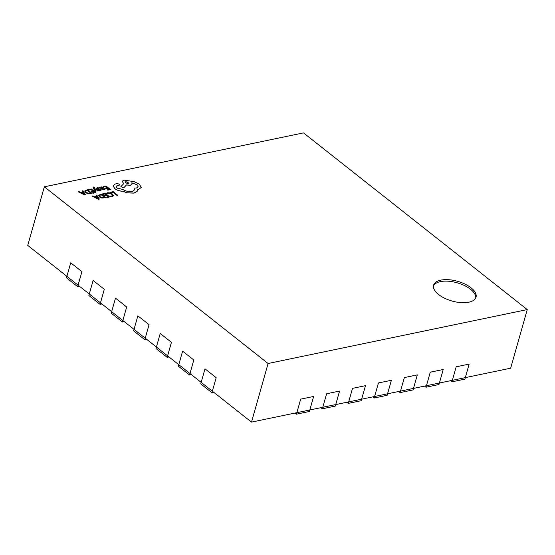 <?xml version="1.0" encoding="UTF-8"?>
<svg xmlns="http://www.w3.org/2000/svg" width="555" height="555" viewBox="0 0 555 555"><rect width="100%" height="100%" fill="white"/><g stroke="black" fill="none" stroke-linecap="round" stroke-linejoin="round"><path stroke-width="0.83" d="M44.338 186.806L268.086 363.497L527.25 309.586L303.495 132.888L44.338 186.806L27.75 245.414L66.905 276.334L70.735 262.813L81.925 271.645L70.735 262.813L66.905 276.334L89.286 294.004L93.108 280.483L104.298 289.315L93.108 280.483L89.286 294.004L111.659 311.674L115.482 298.153L126.672 306.984L115.482 298.153L111.659 311.674L134.032 329.344L137.862 315.823L149.045 324.654L137.862 315.823L134.032 329.344L145.223 338.182L144.793 339.681L146.638 339.299M169.011 356.969L167.173 357.351L155.983 348.519L156.406 347.014L167.596 355.852L171.426 342.324L167.596 355.852L156.406 347.014L160.235 333.493L171.426 342.324L160.235 333.493L156.406 347.014L145.223 338.182L149.045 324.654L145.223 338.182L134.032 329.344L133.609 330.849L144.793 339.681M167.173 357.351L167.596 355.852L178.786 364.684L182.609 351.162L193.799 359.994L182.609 351.162L178.786 364.684L201.16 382.353L204.989 368.825L216.173 377.664L204.989 368.825L201.16 382.353L251.505 422.112L296.856 412.677L300.685 399.149L313.644 396.45L300.685 399.149L296.856 412.677L322.774 407.28L326.604 393.759L339.556 391.06L326.604 393.759L322.774 407.28L348.693 401.889L352.515 388.368L365.474 385.669L352.515 388.368L348.693 401.889L374.604 396.499L378.434 382.971L391.393 380.279L378.434 382.971L374.604 396.499L387.563 393.8L387.14 395.306L374.181 398.004L372.766 396.881M398.677 391.49L400.099 392.607L400.523 391.108L413.482 388.41L417.304 374.889L413.482 388.41L400.523 391.108L404.352 377.58L417.304 374.889L404.352 377.58L400.523 391.108L387.563 393.8L391.393 380.279L387.563 393.8L374.604 396.499L374.181 398.004M348.262 403.395L361.222 400.696L361.645 399.198L348.693 401.889L348.262 403.395L346.847 402.271M124.264 321.629L122.419 322.011L111.229 313.18L111.659 311.674L122.842 320.512L122.419 322.011M365.474 385.669L361.645 399.198L365.474 385.669M400.099 392.607L413.052 389.915L413.482 388.41L439.394 383.019L438.97 384.525L426.011 387.217L424.596 386.1M426.011 387.217L426.441 385.718L439.394 383.019L443.223 369.498L430.264 372.19L426.441 385.718L430.264 372.19L443.223 369.498L439.394 383.019L452.353 380.328L456.182 366.8L469.142 364.101L456.182 366.8L452.353 380.328L465.312 377.629L464.889 379.134L451.93 381.826L450.514 380.709M527.25 309.586L510.662 368.194L465.312 377.629L469.142 364.101L465.312 377.629L452.353 380.328L451.93 381.826M191.392 374.639L189.546 375.02L178.356 366.189L178.786 364.684L189.97 373.522L189.546 375.02M79.511 286.29L77.672 286.678L66.482 277.84L66.905 276.334L78.095 285.173L77.672 286.678M193.799 359.994L189.97 373.522L193.799 359.994M126.672 306.984L122.842 320.512L126.672 306.984M211.92 392.69L200.737 383.859L201.16 382.353L212.35 391.185L216.173 377.664L211.92 392.69L213.765 392.309M81.925 271.645L78.095 285.173L81.925 271.645M322.351 408.785L322.774 407.28L335.733 404.588L339.556 391.06L335.303 406.087L322.351 408.785L320.929 407.668M296.432 414.176L309.392 411.484L309.815 409.978L296.856 412.677L296.432 414.176L295.017 413.059M313.644 396.45L309.815 409.978L313.644 396.45M100.046 304.341L88.856 295.51L89.286 294.004L100.469 302.843L104.298 289.315L100.046 304.341L101.884 303.96M471.008 287.795A22.047 10.247 15.8 0 0 448.676 279.713A22.047 10.247 15.8 0 0 433.594 285.166A22.047 10.247 15.8 0 0 438.616 294.538A22.047 10.247 15.8 0 0 460.948 302.621A22.047 10.247 15.8 0 0 476.03 297.168A22.047 10.247 15.8 0 0 471.008 287.795M475.753 297.903A22.047 10.247 15.8 0 0 470.584 289.301A22.047 10.247 15.8 0 0 449.037 281.281A22.047 10.247 15.8 0 0 433.448 285.929M268.086 363.497L251.505 422.112M110.403 192.238L110.903 192.724L112.998 192.287L117.029 195.471L117.729 195.249L113.185 191.655L110.403 192.238L110.903 192.724M110.924 192.647L112.998 192.287M113.019 192.21L117.029 195.471M117.049 195.395L117.729 195.249M106.428 193.251L106.99 193.695L108.045 193.175L109.883 193.272L111.694 194.188L112.512 195.381L111.583 196.081L110.07 196.123L110.681 196.609L112.117 196.498L113.38 195.568L112.374 194.007L110.056 192.856L107.621 192.738L106.428 193.251L106.969 193.771L108.024 193.244L109.862 193.341L111.673 194.264L112.478 195.52M110.07 196.123L110.66 196.685L112.096 196.574L113.359 195.637M102.349 193.91L102.869 194.319L105.027 193.875L106.553 195.082L104.673 195.471L105.193 195.887L107.073 195.492L108.53 196.643L106.498 197.067L107.018 197.483L109.737 196.914L105.186 193.32L102.328 193.986L102.848 194.396L105.006 193.952L106.463 195.103M104.673 195.471L105.172 195.964L107.053 195.568L108.44 196.664M106.498 197.067L106.997 197.552L109.737 196.914M101.357 194.118L98.499 195.353L99.4 196.852L101.808 197.962L105.908 197.712L101.357 194.118M98.485 195.388L99.373 196.928L101.787 198.038L105.908 197.712M104.701 197.441L101.19 194.673L99.338 195.533L100.094 196.692L101.954 197.587L104.701 197.441M104.611 197.462L101.17 194.743L99.317 195.603M92.026 196.061L98.589 199.238L99.317 199.085L96.771 195.076L96.022 195.228L96.757 196.317L94.565 196.775L92.782 195.901L92.005 196.137L98.568 199.307L99.317 199.085M97.056 196.768L95.287 197.136L98.395 198.697L97.056 196.768L95.391 197.185M96.022 195.228L96.695 196.331M98.374 198.773L97.035 196.845M103.126 186.549L103.646 186.959L105.804 186.508L107.33 187.715L105.45 188.11L105.97 188.52L107.85 188.131L109.307 189.283L107.275 189.706L107.802 190.115L110.514 189.553L105.963 185.96L103.105 186.626L103.625 187.035L105.783 186.584L107.24 187.736M105.45 188.11L105.95 188.596L107.83 188.207L109.217 189.297M107.275 189.706L107.774 190.192L110.514 189.553M104.16 189.65L105.152 189.144L104.597 188.707L103.757 189.269L102.196 188.804L103.764 188.034L103.369 187.368L101.225 186.869L100.635 187.569L99.47 187.306L101.565 188.957L104.139 189.727L105.152 189.144M102.543 188.194L102.744 187.541L101.523 187.271L101.072 187.632L101.759 188.457L102.973 187.923M102.959 187.978L102.155 187.354L101.072 187.632M99.47 187.306L101.544 189.033L104.139 189.727M101.204 186.945L100.628 187.639M102.259 188.846L103.757 188.069M101.503 187.347L101.052 187.708M99.283 188.048L97.479 187.645L96.639 188.076L96.917 188.721L100.316 189.553L100.032 190.046L98.839 190.06L100.434 190.427L101.218 190.004L100.948 189.366L97.541 188.533L97.881 188.027L99.283 188.048L97.86 188.103L97.52 188.61M96.639 188.076L97.652 189.172L100.413 189.921M96.619 188.152L96.896 188.797L96.584 188.235M98.839 190.06L99.373 190.573L100.413 190.504L101.197 190.081L100.948 189.366M97.541 188.533L97.86 188.103M94.579 187.354L93.601 187L93.295 188.103L95.307 191.489L96.015 191.274L94.426 188.894L98.18 190.892L98.922 190.74L94.218 188.409L93.92 187.881L94.579 187.354L93.899 187.958M95.328 191.413L96.015 191.274M94.773 189.088L98.18 190.892M98.2 190.816L98.943 190.663M93.92 187.881L94.114 187.451M93.601 187L93.08 187.403M93.58 187.077L93.275 188.18L95.307 191.489M88.529 189.581L89.05 189.997L91.207 189.546L92.734 190.753L90.853 191.149L91.374 191.558L93.254 191.163L94.711 192.314L92.678 192.738L93.198 193.154L95.918 192.585L91.367 188.991L88.509 189.657L89.029 190.067L91.18 189.623L92.643 190.774M90.853 191.149L91.353 191.635L93.233 191.239L94.621 192.335M92.678 192.738L93.178 193.23L95.918 192.585M87.537 189.789L84.679 191.024L85.581 192.529L87.988 193.639L92.088 193.383L87.537 189.789M84.665 191.059L85.553 192.599L87.968 193.709L92.088 193.383M90.881 193.112L87.371 190.344L85.519 191.204L86.275 192.363L88.134 193.258L90.881 193.112M90.791 193.133L87.35 190.421L85.498 191.281M78.206 191.732L84.769 194.909L85.498 194.756L82.952 190.747L82.202 190.899L82.938 191.988L80.746 192.446L78.963 191.572L78.186 191.808L84.748 194.985L85.498 194.756M83.236 192.439L81.467 192.807L84.554 194.368L83.236 192.439L81.571 192.856M82.202 190.899L82.875 192.002M84.554 194.444L83.215 192.516M113.151 185.613L114.774 188.7C117.049 190.309 119.7 191.17 122.717 191.274L127.303 192.869L134.081 193.14L137.314 191.211L137.564 189.664L138.486 189.539L141.241 187.417L139.319 184.135L134.213 181.679L123.904 180.077L122.239 181.242L123.716 183.67L120.865 186.653L123.744 187.763L126.498 184.933L130.411 185.217L132.069 184.045L131.799 182.796L137.023 184.676L138.174 186.848L136.509 188.013L134.039 188.041L134.497 189.9L132.125 191.537C128.961 191.981 125.86 191.281 122.828 189.435L117.084 188.117L116.168 186.411L117.258 185.564L119.2 185.19L119.36 184.156L117.271 183.587L115.058 184.052L113.109 185.911L114.795 188.624C117.07 190.24 119.72 191.093 122.738 191.198L127.324 192.8L134.102 193.064L137.494 190.76M116.155 186.452L119.707 184.864M125.881 181.603L125.236 182.054L125.687 182.907L128.406 183.594L129.058 183.143L125.881 181.603L125.222 182.096M119.179 185.266L119.7 184.905M134.039 188.041L134.483 189.935M131.771 182.873L137.002 184.753L138.167 186.882M120.865 186.653L123.716 187.84L126.478 185.002L130.39 185.287L132.055 184.087M122.225 181.284L123.696 183.747M137.543 189.741L138.466 189.616L141.22 187.493M137.314 191.211L137.487 190.802M129.044 183.178L125.86 181.679"/></g></svg>
